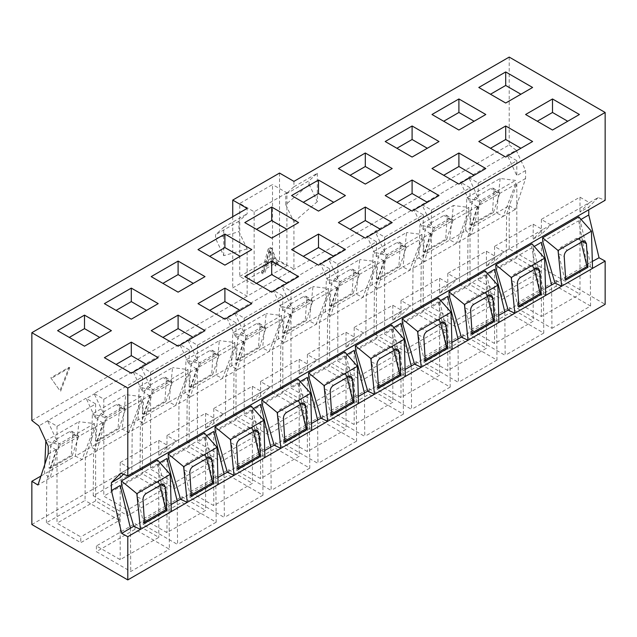 <?xml version="1.0" encoding="UTF-8"?>
<svg xmlns="http://www.w3.org/2000/svg" width="637" height="637" viewBox="0 0 637 637"><rect width="100%" height="100%" fill="white"/><g stroke="black" fill="none" stroke-linecap="round" stroke-linejoin="round"><path stroke-width="0.48" stroke-dasharray="3.19 2.39" d="M509.21 57.083L509.21 144.902L247.132 296.205L232.736 287.9L279.539 260.883L293.928 269.188L293.928 221.907L285.742 204.644L309.136 184.38L309.136 180.701L285.742 194.205L285.742 204.644M31.85 420.5L247.132 296.205L247.132 248.924L238.939 231.661L238.939 221.23L247.132 213.801L247.132 208.395M232.736 216.699L232.736 287.9M279.539 173.065L279.539 260.883M239.759 276.418L272.517 257.499L272.517 184.547L239.759 203.466L239.759 276.418L254.147 284.723L286.913 265.812L272.517 257.499M293.928 181.37L293.928 186.776L285.742 194.205M293.928 186.776L317.33 173.264L309.136 180.701M317.33 173.264L317.33 201.642L309.136 184.38M317.33 201.642L293.928 221.907M247.132 248.924L223.73 255.676L215.537 238.413L238.939 231.661M223.73 255.676L223.73 227.305L215.537 234.735L215.537 238.413M223.73 227.305L247.132 213.801M238.939 221.23L215.537 234.735M286.913 265.812L286.913 192.86L272.517 184.547M286.913 192.86L254.147 211.771L239.759 203.466M254.147 211.771L254.147 284.723M431.408 210.019L431.408 224.941L423.215 229.67L413.859 209.406L460.312 182.118L460.655 182.389L468.848 177.659L478.204 197.924L470.018 202.654L460.655 182.389M431.408 224.941L422.044 204.676M384.605 237.036L384.605 251.965L376.411 256.695L367.055 236.431L375.249 231.701L374.898 231.43L413.509 209.143L413.859 209.406M384.605 251.965L375.249 231.701M337.801 264.052L337.801 278.982L329.616 283.712L320.252 263.447L366.705 236.16L367.055 236.431M337.801 278.982L328.445 258.718M291.005 291.077L291.005 306.007L282.812 310.729L273.456 290.464L319.909 263.177L320.252 263.447M291.005 306.007L281.642 285.742M244.202 318.094L244.202 333.024L234.496 312.488L273.106 290.201L273.456 290.464M244.202 333.024L236.016 337.753L226.653 317.489L234.846 312.759M197.406 345.119L197.406 360.04L187.7 339.513L226.31 317.218L226.653 317.489M197.406 360.04L189.213 364.77L179.857 344.506L188.042 339.776M150.603 372.135L150.603 387.065L140.896 366.53L179.507 344.243L179.857 344.506M150.603 387.065L142.417 391.795L133.053 371.522L141.247 366.801M420.818 306.652L459.428 284.357L493.826 304.215L455.216 326.51L420.818 306.652L421.192 263.63L431.408 232.863L431.408 307.026L455.16 320.737L455.216 326.51M467.622 279.627L502.02 299.486L540.63 277.199L506.232 257.34L467.622 279.627L467.988 236.614L478.204 205.839L470.018 210.568L459.803 241.343L459.428 284.357M431.408 232.863L423.215 237.593L412.999 268.36L377.701 288.808L372.096 284.85L373.171 251.806L406.565 232.529L402.99 267.022L449.786 239.998L456.434 243.358L468.681 211.341L432.738 232.091L424.505 261.791L418.899 257.834L419.974 224.789L453.369 205.512L449.786 239.998L465.703 230.817L466.77 197.773L500.164 178.487L515.604 180.398L515.484 184.316L479.534 205.074L471.3 234.766L465.703 230.817L496.589 212.981L503.23 216.333L412.999 268.36L412.633 311.374L447.031 331.232L408.421 353.527L374.023 333.669L412.633 311.374M493.826 304.215L493.771 298.45L455.16 320.737M384.605 259.88L376.411 264.61L366.203 295.377L330.906 315.833L325.3 311.875L326.375 278.831L359.77 259.546L356.187 294.039L402.99 267.022L409.631 270.375L421.885 238.357L385.934 259.116L377.701 288.808L374.389 290.647L384.605 259.88L384.605 334.043L408.365 347.762L408.421 353.527M374.023 333.669L374.389 290.647L366.203 295.377L365.829 338.398L400.227 358.257L361.617 380.544L327.219 360.685L365.829 338.398M447.031 331.232L446.975 325.467L408.365 347.762M337.801 286.897L329.616 291.627L319.4 322.402L284.102 342.849L278.496 338.892L279.571 305.848L312.966 286.57L309.391 321.056L356.187 294.039L362.835 297.391L375.082 265.374L339.139 286.132L330.906 315.833L327.593 317.672L337.801 286.897L337.801 361.06L361.561 374.779L361.617 380.544M327.219 360.685L327.593 317.672L319.4 322.402L319.026 365.415L353.424 385.274L314.813 407.569L280.415 387.71L319.026 365.415M400.227 358.257L400.171 352.484L361.561 374.779M280.415 387.71L280.79 344.689L237.306 369.866L231.701 365.917L232.776 332.872L266.17 313.587L262.587 348.081L309.391 321.056L316.032 324.416L328.286 292.399L292.335 313.149L284.102 342.849L280.79 344.689L291.005 313.922L291.005 388.084L314.766 401.796L314.813 407.569M353.424 385.274L353.376 379.509L314.766 401.796M272.23 392.432L306.628 412.298L268.018 434.585L233.62 414.727L272.23 392.432L272.604 349.418L282.812 318.651L291.005 313.922M233.62 414.727L233.994 371.713L190.503 396.891L184.897 392.933L185.972 359.889L219.367 340.612L215.792 375.097L262.587 348.081L269.236 351.433L281.482 319.416L245.54 340.174L237.306 369.866L233.994 371.713L244.202 340.938L244.202 415.101L267.962 428.82L268.018 434.585M306.628 412.298L306.572 406.525L267.962 428.82M244.202 340.938L236.016 345.668L225.801 376.435L225.426 419.457L259.824 439.315L221.214 461.61L186.816 441.744L225.426 419.457M186.816 441.744L187.19 398.73L143.699 423.908L138.102 419.95L139.169 386.906L172.571 367.629L168.988 402.122L215.792 375.097L222.432 378.45L234.687 346.44L198.736 367.191L190.503 396.891L187.19 398.73L197.406 367.963L197.406 442.126L221.166 455.837L221.214 461.61M259.824 439.315L259.769 433.55L221.166 455.837M197.406 367.963L189.213 372.685L179.005 403.46L178.631 446.473L213.029 466.332L174.419 488.627L140.021 468.768L178.631 446.473M140.021 468.768L140.395 425.747L128.833 432.491L122.193 429.139L91.298 446.975L92.373 413.931L125.768 394.645L122.193 429.139L168.988 402.122L175.629 405.474L187.883 373.457L151.932 394.207L143.699 423.908L140.395 425.747L150.603 394.98L150.603 469.143L174.363 482.862L174.419 488.627M213.029 466.332L212.973 460.567L174.363 482.862M150.603 394.98L142.417 399.71L132.201 430.477L131.827 473.498L166.225 493.357L127.615 515.644L93.217 495.785L131.827 473.498M141.08 400.474L105.137 421.232L105.017 417.442L141.199 396.556L141.08 400.474L128.833 432.491L93.591 452.772L103.807 421.997L103.807 496.159L127.559 509.879L127.615 515.644M93.217 495.785L93.591 452.772L85.398 457.501L95.614 426.726L103.807 421.997M166.225 493.357L166.169 487.584L127.559 509.879M269.308 249.696L262.627 273.822L265.127 272.381L266.919 265.796L274.228 261.576L275.917 266.147L278.425 264.705L271.736 248.295L269.308 249.696L268.145 249.019L261.457 273.146L262.627 273.822M205.592 413.341L205.592 428.271L213.785 423.541L223.141 414.082L176.345 441.099L166.982 450.558L158.796 455.288L168.152 445.828L176.345 441.099M205.592 428.271L214.956 418.812M252.395 386.317L252.395 401.246L260.589 396.517L269.945 387.065L223.141 414.082M252.395 401.246L261.751 391.795M299.199 359.3L299.199 374.23L307.384 369.5L316.748 360.04L269.945 387.065M299.199 374.23L308.555 364.77M345.995 332.283L345.995 347.205L355.358 337.753L316.748 360.04M345.995 347.205L354.188 342.483L363.544 333.024L355.358 337.753M392.798 305.258L392.798 320.188L402.154 310.729L363.544 333.024M392.798 320.188L400.984 315.458L410.347 306.007L402.154 310.729M439.594 278.242L439.594 293.171L448.958 283.712L410.347 306.007M439.594 293.171L447.787 288.442L457.143 278.982L448.958 283.712M486.397 251.225L486.397 266.147L495.753 256.695L457.143 278.982M486.397 266.147L494.583 261.425L503.947 251.965L495.753 256.695M498.723 315.411L493.301 318.675L498.93 322.41M451.92 342.427L446.497 345.7L452.127 349.426M405.124 369.452L399.694 372.717L405.331 376.451M358.32 396.469L352.898 399.733L358.527 403.468M311.525 423.486L306.094 426.758L311.732 430.493M264.721 450.51L259.299 453.775L264.928 457.509M217.926 477.527L212.495 480.8L218.133 484.526M177.197 501.04L177.572 544.484L143.174 524.625L181.784 502.338L216.182 522.197L215.808 478.745L205.592 436.186L205.592 510.348L166.982 532.636L143.229 518.924L181.84 496.629L181.784 502.338M180.566 499.233L212.495 480.8L204.262 436.95L204.381 433.033M216.182 522.197L177.572 544.484M143.174 524.625L143.229 518.924M224.001 474.016L224.367 517.467L189.969 497.608L228.579 475.313L262.977 495.172L262.611 451.729L252.395 409.161L252.395 483.324L213.785 505.619L190.025 491.899L228.635 469.612L228.579 475.313M227.369 472.208L259.299 453.775L251.066 409.933L251.177 406.008M262.977 495.172L224.367 517.467M189.969 497.608L190.025 491.899M270.797 446.999L271.171 490.45L236.773 470.584L275.383 448.297L309.781 468.155L309.407 424.712L299.199 382.144L299.199 456.307L260.589 478.602L236.829 464.883L275.439 442.588L275.383 448.297M274.165 445.191L306.094 426.758L297.861 382.917L297.981 378.991M309.781 468.155L271.171 490.45M236.773 470.584L236.829 464.883M504.799 311.899L505.173 355.35L470.775 335.492L509.385 313.197L543.783 333.055L543.409 289.612L533.193 247.045L533.193 321.207L494.583 343.502L470.831 329.783L509.441 307.496L509.385 313.197M470.775 335.492L470.831 329.783M508.167 310.092L545.519 288.386M543.783 333.055L505.173 355.35M457.995 338.924L458.369 382.367L423.971 362.509L462.581 340.214L496.979 360.08L496.605 316.629L486.397 274.069L486.397 348.232L447.787 370.519L424.027 356.8L462.637 334.513L462.581 340.214M423.971 362.509L424.027 356.8M461.371 337.116L493.301 318.675L485.068 274.834L485.179 270.916M496.979 360.08L458.369 382.367M411.199 365.941L411.574 409.384L377.176 389.526L415.786 367.238L450.184 387.097L449.81 343.646L439.594 301.086L439.594 375.249L400.984 397.536L377.231 383.824L415.834 361.529L415.786 367.238M377.176 389.526L377.231 383.824M414.568 364.133L446.497 345.7L438.264 301.858L438.383 297.933M450.184 387.097L411.574 409.384M364.396 392.957L364.77 436.409L330.372 416.55L368.982 394.255L403.38 414.114L403.006 370.67L392.798 328.103L392.798 402.265L354.188 424.561L330.428 410.841L369.038 388.554L368.982 394.255M330.372 416.55L330.428 410.841M367.764 391.15L399.694 372.717L391.46 328.875L391.58 324.95M403.38 414.114L364.77 436.409M317.6 419.982L317.974 463.425L283.576 443.567L322.187 421.28L356.585 441.138L356.21 397.687L345.995 355.127L345.995 429.29L307.384 451.577L283.624 437.866L322.234 415.571L322.187 421.28M320.968 418.175L352.898 399.733L344.665 355.892L344.784 351.974M356.585 441.138L317.974 463.425M283.576 443.567L283.624 437.866M119.589 406.43L118.848 404.336L116.348 404.575L101.14 413.357L97.365 419.265L95.845 441.178L118.076 428.343L119.589 406.43L125.17 410.212L125.003 408.508L122.758 408.922L107.549 417.705L102.939 423.048L96.808 441.513L95.845 441.178M166.392 379.413L165.644 377.311L163.152 377.558L147.943 386.333L144.161 392.249L142.64 414.161L164.872 401.326L166.392 379.413L171.966 383.195L171.799 381.491L169.561 381.905L154.345 390.68L149.735 396.031L143.612 414.496L142.64 414.161M213.188 352.396L212.447 350.294L209.947 350.533L194.739 359.316L190.965 365.232L189.444 387.145L211.675 374.309L213.188 352.396L218.77 356.179L218.602 354.475L216.357 354.881L201.149 363.663L196.538 369.014L190.407 387.471L189.444 387.145M259.992 325.372L259.243 323.278L256.751 323.516L241.542 332.299L237.76 338.207L236.247 360.12L258.471 347.284L259.992 325.372L265.565 329.154L265.398 327.45L263.161 327.864L247.952 336.647L243.334 341.989L237.211 360.454L236.247 360.12M306.795 298.355L306.047 296.253L303.554 296.492L288.338 305.274L284.564 311.19L283.043 333.103L305.274 320.268L306.795 298.355L312.369 302.137L312.202 300.433L309.956 300.839L294.748 309.622L290.138 314.973L284.006 333.438L283.043 333.103M353.591 271.338L352.842 269.236L350.35 269.475L335.142 278.258L331.359 284.166L329.847 306.078L352.07 293.251L353.591 271.338L359.164 275.12L359.005 273.408L356.76 273.822L341.551 282.605L336.933 287.948L330.81 306.413L329.847 306.078M400.394 244.313L399.646 242.211L397.154 242.458L381.937 251.233L378.163 257.149L376.642 279.062L398.873 266.226L400.394 244.313L405.968 248.096L405.801 246.392L403.555 246.806L388.347 255.588L383.737 260.931L377.606 279.396L376.642 279.062M447.19 217.297L446.449 215.195L443.949 215.433L428.741 224.216L424.959 230.132L423.446 252.045L445.677 239.209L447.19 217.297L452.764 221.079L452.604 219.375L450.359 219.781L435.151 228.564L430.54 233.914L424.409 252.379L423.446 252.045M151.192 330.659L178.097 346.194L205.01 330.659M158.207 303.634L131.302 319.177L104.388 303.634M197.988 303.634L224.901 319.177L251.806 303.634M205.01 276.617L178.097 292.152L151.192 276.617M244.791 276.617L271.696 292.152L298.61 276.617M251.806 249.6L224.901 265.135L197.988 249.6M478.793 141.518L505.698 157.052L532.612 141.518M485.808 114.501L458.903 130.036L431.99 114.501M431.99 168.542L458.903 184.077L485.808 168.542M439.012 141.518L412.099 157.052L385.194 141.518M385.194 195.559L412.099 211.094L439.012 195.559M392.209 168.542L365.304 184.077L338.39 168.542M338.39 222.576L365.304 238.119L392.209 222.576M345.413 195.559L318.5 211.094L291.587 195.559M298.61 222.576L271.696 238.119L244.791 222.576M291.587 249.6L318.5 265.135L345.413 249.6M105.137 421.232L96.904 450.924L91.298 446.975L75.389 456.156L82.03 459.516L85.398 457.501L85.032 500.515L46.421 522.81L80.819 542.668L119.43 520.373L85.032 500.515M261.457 273.146L263.957 271.704L265.127 272.381M263.957 271.704L265.748 265.119L266.919 265.796M265.748 265.119L273.058 260.899L274.228 261.576M273.058 260.899L274.746 265.478L275.917 266.147M274.746 265.478L277.254 264.029L278.425 264.705M277.254 264.029L270.566 247.618L271.736 248.295M270.566 247.618L268.145 249.019M206.635 435.581L205.592 436.186M253.438 408.564L252.395 409.161M300.234 381.547L299.199 382.144M347.038 354.522L345.995 355.127M393.833 327.506L392.798 328.103M440.637 300.481L439.594 301.086M487.44 273.464L486.397 274.069M545.726 295.393L540.096 291.658L531.863 247.817L531.983 243.891M518.844 305.879L517.961 306.389L511.829 280.845C511.336 278.003 512.132 275.797 514.242 274.228L529.451 265.446L532.142 265.295L534.387 269.347M517.961 306.389L518.924 307.169M472.041 332.896L471.165 333.406L465.034 307.87C464.532 305.019 465.336 302.814 467.439 301.245L482.655 292.471L485.338 292.311L487.584 296.372M471.165 333.406L472.128 334.186M425.245 359.921L424.361 360.431L418.23 334.887C417.737 332.044 418.533 329.839 420.643 328.27L435.851 319.487L438.543 319.336L440.78 323.389M424.361 360.431L425.325 361.211M378.442 386.938L377.558 387.447L371.435 361.904C370.933 359.061 371.737 356.855 373.839 355.287L389.048 346.504L391.739 346.353L393.985 350.406M377.558 387.447L378.529 388.228M331.646 413.954L330.762 414.464L324.631 388.928C324.129 386.086 324.934 383.872 327.044 382.304L342.252 373.529L344.943 373.378L347.181 377.43M330.762 414.464L331.726 415.244M284.843 440.979L283.959 441.489L277.836 415.945C277.334 413.102 278.138 410.897 280.24 409.328L295.449 400.546L298.14 400.394L300.385 404.447M283.959 441.489L284.93 442.269M238.047 467.996L237.163 468.506L231.032 442.97C230.53 440.119 231.335 437.914 233.445 436.345L248.653 427.562L251.344 427.411L253.582 431.472M237.163 468.506L238.127 469.286M191.243 495.021L190.359 495.53L184.236 469.987C183.735 467.144 184.539 464.938 186.641 463.37L201.849 454.587L204.541 454.436L206.786 458.489M190.359 495.53L191.323 496.311M168.319 457.708L204.262 436.95M215.115 430.692L251.066 409.933M261.918 403.667L297.861 382.917M495.92 268.567L531.863 247.817M449.117 295.592L485.068 274.834M402.313 322.609L438.264 301.858M355.518 349.625L391.46 328.875M308.714 376.65L344.665 355.892M105.017 417.442L92.373 413.931M141.199 396.556L125.768 394.645M96.808 441.513L119.039 428.677L118.076 428.343M119.039 428.677L125.17 410.212M151.932 394.207L151.821 390.425L139.169 386.906M151.821 390.425L188.003 369.532L172.571 367.629M188.003 369.532L187.883 373.457M143.612 414.496L165.835 401.66L164.872 401.326M165.835 401.66L171.966 383.195M198.736 367.191L198.617 363.401L185.972 359.889M198.617 363.401L234.798 342.515L219.367 340.612M234.798 342.515L234.687 346.44M190.407 387.471L212.639 374.644L211.675 374.309M212.639 374.644L218.77 356.179M245.54 340.174L245.42 336.384L232.776 332.872M245.42 336.384L281.602 315.498L266.17 313.587M281.602 315.498L281.482 319.416M237.211 360.454L259.442 347.619L258.471 347.284M259.442 347.619L265.565 329.154M292.335 313.149L292.216 309.367L279.571 305.848M292.216 309.367L328.397 288.473L312.966 286.57M328.397 288.473L328.286 292.399M284.006 333.438L306.238 320.602L305.274 320.268M306.238 320.602L312.369 302.137M339.139 286.132L339.019 282.342L326.375 278.831M339.019 282.342L375.201 261.457L359.77 259.546M375.201 261.457L375.082 265.374M330.81 306.413L353.041 293.577L352.07 293.251M353.041 293.577L359.164 275.12M385.934 259.116L385.823 255.326L373.171 251.806M385.823 255.326L421.997 234.432L406.565 232.529M421.997 234.432L421.885 238.357M377.606 279.396L399.837 266.561L398.873 266.226M399.837 266.561L405.968 248.096M432.738 232.091L432.619 228.301L419.974 224.789M432.619 228.301L468.8 207.415L453.369 205.512M468.8 207.415L468.681 211.341M424.409 252.379L446.641 239.544L445.677 239.209M446.641 239.544L452.764 221.079M269.379 250.898L266.457 262.428L272.349 259.02L269.435 250.867M266.457 262.428L267.62 263.097L273.512 259.697L272.349 259.02M273.512 259.697L270.606 251.543M270.574 251.559L269.403 250.882L270.574 251.559L267.62 263.097M533.193 224.2L533.193 239.13L542.557 229.67L503.947 251.965M533.193 239.13L541.386 234.4L550.742 224.941L542.557 229.67M534.236 246.447L533.193 247.045M103.807 399.152L103.807 414.082L94.101 393.555L133.053 371.522M103.807 414.082L95.614 418.812L86.258 398.547L94.443 393.817M171.122 504.544L165.7 507.816L171.329 511.551M159.839 462.605L158.796 463.203L169.012 505.77L169.378 549.213L134.98 529.355L96.37 551.65L130.768 571.508L169.378 549.213M50.809 377.805L59.934 390.776L69.051 367.27L50.809 377.805L59.934 390.776M86.258 398.547L85.907 398.276L38.873 425.906M509.21 144.902L516.233 150.3L507.108 155.102L468.498 177.397L468.848 177.659M550.742 224.941L598.127 197.589L605.15 200.289M120.767 473.187L168.152 445.828M31.85 524.53L509.21 248.924L605.15 304.319M551.968 328.326L590.579 306.039L556.181 286.18L517.57 308.467L551.968 328.326L551.602 284.882M500.164 178.487L496.589 212.981L509.21 205.695L509.21 248.924M40.943 476.046L75.389 456.156L78.964 421.67L94.403 423.573L94.284 427.499L58.333 448.249L50.1 477.949L37.957 485.028M57.004 426.177L57.004 441.099L47.648 420.834M57.004 441.099L48.229 446.171M598.127 197.589L588.771 207.041L588.771 209.748M509.21 205.695L515.317 209.43L525.589 178.487L525.589 170.565L516.233 150.3M525.589 170.565L516.814 175.637L507.458 155.364M94.284 427.499L82.03 459.516L50.1 477.949L44.502 473.992L44.813 464.389M46.421 522.81L46.788 479.788L57.004 449.021L57.004 523.184L80.764 536.903L80.819 542.668M119.43 520.373L119.374 514.608L80.764 536.895M48.229 454.085L57.004 449.021M123.49 474.239L129.542 468.123M60.634 391.182L69.751 367.676L69.051 367.27M69.751 367.676L51.509 378.211M589.352 202.654L579.996 212.113L588.771 207.041M592.322 261.433L590.212 262.587L579.996 220.028L581.04 219.423M590.579 306.039L590.212 262.587L586.9 264.642L592.529 268.368M515.484 184.316L503.23 216.333L515.317 209.43M525.589 178.487L516.814 183.552L506.598 214.319L506.232 257.34M540.63 277.199L540.574 271.426L501.964 293.721L502.02 299.486M104.388 357.675L131.302 373.21L158.207 357.675M111.411 330.659L84.498 346.194L57.593 330.659M525.589 114.501L552.502 130.036L579.407 114.501M532.612 87.476L505.698 103.019L478.793 87.476M554.97 283.075L586.9 264.642L578.667 220.792L578.778 216.875M541.386 242.315L541.386 316.478L517.626 302.766L556.236 280.471L556.181 286.18M517.626 302.766L517.57 308.467M134.98 529.355L135.036 523.654L158.796 537.365L120.186 559.66L96.426 545.941L135.036 523.654M96.426 545.941L96.37 551.65M130.402 528.057L130.768 571.508M133.77 526.25L165.7 507.816L157.466 463.975L157.578 460.049M58.333 448.249L58.222 444.451L45.856 441.027M45.768 440.836L78.964 421.67M72.793 433.455L72.045 431.353L69.552 431.591L54.344 440.374L50.562 446.29L49.041 468.203L71.272 455.367L72.793 433.455L78.367 437.237L78.2 435.533L75.962 435.939L60.746 444.722L56.136 450.072L50.005 468.537L49.041 468.203M493.993 190.272L493.245 188.178L490.753 188.417L475.544 197.199L471.762 203.107L470.241 225.02L492.473 212.185L493.993 190.272L499.567 194.054L499.4 192.35L497.163 192.764L481.946 201.547L477.336 206.89L471.205 225.355L470.241 225.02M542.716 241.55L578.667 220.792M121.516 484.725L157.466 463.975M94.403 423.573L58.222 444.451M50.005 468.537L72.236 455.702L71.272 455.367M72.236 455.702L78.367 437.237M144.44 522.037L143.564 522.547L137.433 497.003C136.931 494.161 137.735 491.955 139.837 490.386L155.054 481.604L157.745 481.453L159.983 485.505M143.564 522.547L144.527 523.327M565.64 278.863L564.764 279.372L558.633 253.829C558.131 250.986 558.936 248.78 561.038 247.212L576.254 238.429L578.945 238.278L581.183 242.331M564.764 279.372L565.728 280.153M466.77 197.773L479.422 201.284L515.604 180.398M479.534 205.074L479.422 201.284M471.205 225.355L493.436 212.519L492.473 212.185M493.436 212.519L499.567 194.054M470.018 187.724L470.018 202.654M422.044 204.612L431.504 210.075L470.114 187.78L460.655 182.317M493.771 298.45L470.018 284.731L431.408 307.026M470.018 210.568L470.018 284.731M423.215 214.749L423.215 229.67M375.249 231.629L384.708 237.091L423.318 214.804L413.859 209.342M446.975 325.467L423.215 311.748L384.605 334.043M423.215 237.593L423.215 311.748M376.411 241.765L376.411 256.695M328.445 258.654L337.905 264.116L376.515 241.821L367.055 236.359M400.171 352.484L376.411 338.773L337.801 361.06M376.411 264.61L376.411 338.773M329.616 268.782L329.616 283.712M281.642 285.671L291.109 291.133L329.719 268.846L320.252 263.384M353.376 379.509L329.616 365.789L291.005 388.084M329.616 291.627L329.616 365.789M282.812 295.807L282.812 310.729M234.846 312.695L244.305 318.15L282.916 295.863L273.456 290.4M306.572 406.525L282.812 392.814L244.202 415.101M282.812 318.651L282.812 392.814M236.016 322.824L236.016 337.753M188.042 339.712L197.502 345.174L236.112 322.879L226.653 317.417M259.769 433.55L236.016 419.831L197.406 442.126M236.016 345.668L236.016 419.831M189.213 349.84L189.213 364.77M141.247 366.729L150.706 372.191L189.316 349.904L179.857 344.442M212.973 460.567L189.213 446.848L150.603 469.143M189.213 372.685L189.213 446.848M142.417 376.865L142.417 391.795M94.443 393.754L103.903 399.216L142.513 376.921L133.053 371.459M166.169 487.584L142.417 473.872L103.807 496.159M142.417 399.71L142.417 473.872M166.982 435.628L166.982 450.558M176.345 441.035L166.886 435.573L205.496 413.286L214.956 418.748M166.982 458.473L166.982 532.636M181.84 496.629L205.592 510.348M213.785 408.612L213.785 423.541M223.141 414.018L213.682 408.556L252.292 386.261L261.751 391.723M213.785 431.456L213.785 505.619M228.635 469.612L252.395 483.324M260.589 381.595L260.589 396.517M269.945 386.993L260.485 381.531L299.095 359.244L308.555 364.706M260.589 404.439L260.589 478.602M275.439 442.588L299.199 456.307M307.384 354.57L307.384 369.5M316.748 359.977L307.281 354.514L345.891 332.219L355.358 337.682M307.384 377.415L307.384 451.577M322.234 415.571L345.995 429.29M354.188 327.553L354.188 342.483M363.544 332.96L354.084 327.498L392.695 305.203L402.154 310.665M354.188 350.398L354.188 424.561M369.038 388.554L392.798 402.265M400.984 300.537L400.984 315.458M410.347 305.935L400.888 300.473L439.498 278.186L448.958 283.648M400.984 323.381L400.984 397.536M415.834 361.529L439.594 375.249M447.787 273.512L447.787 288.442M457.143 278.918L447.684 273.456L486.294 251.161L495.753 256.623M447.787 296.356L447.787 370.519M462.637 334.513L486.397 348.232M494.583 246.495L494.583 261.425M503.947 251.894L494.487 246.431L533.097 224.144L542.557 229.607M494.583 269.34L494.583 343.502M509.441 307.496L533.193 321.207M95.614 403.882L95.614 418.812M47.648 420.77L57.107 426.233L95.717 403.938L86.258 398.475M119.374 514.608L95.614 500.889L57.004 523.184M95.614 426.726L95.614 500.889M516.814 160.707L516.814 175.637M468.848 177.596L478.307 183.058L516.918 160.763L507.458 155.301M540.574 271.426L516.814 257.714L478.204 280.001L501.964 293.721M516.814 183.552L516.814 257.714M478.204 205.839L478.204 280.001M478.204 182.994L478.204 197.924M579.996 220.028L579.996 294.19L541.386 316.478M556.236 280.471L579.996 294.19M550.742 224.877L541.283 219.415L579.893 197.128L589.352 202.59M579.996 197.183L579.996 212.113M541.386 219.47L541.386 234.4M120.186 462.653L120.186 477.583M129.542 468.052L120.082 462.589L158.693 440.302L168.152 445.765M120.186 485.498L120.186 559.66M158.796 463.203L158.796 537.365M158.796 440.358L158.796 455.288M535.51 268.703L534.061 268.018M511.829 280.845L517.411 283.505M514.242 274.228L520.652 277.278M529.451 265.446L535.86 268.495M488.706 295.719L487.265 295.035M465.034 307.87L470.608 310.522M467.439 301.245L473.848 304.303M482.655 292.471L489.057 295.52M441.911 322.744L440.462 322.051M418.23 334.887L423.812 337.546M420.643 328.27L427.053 331.32M435.851 319.487L442.261 322.537M395.107 349.761L393.666 349.076M371.435 361.904L377.008 364.563M373.839 355.287L380.249 358.336M389.048 346.504L395.458 349.554M348.304 376.778L346.862 376.093M324.631 388.928L330.205 391.58M327.044 382.304L333.446 385.361M342.252 373.529L348.662 376.578M301.508 403.802L300.067 403.11M277.836 415.945L283.409 418.605M280.24 409.328L286.65 412.378M295.449 400.546L301.858 403.595M254.704 430.819L253.263 430.134M231.032 442.97L236.606 445.621M233.445 436.345L239.846 439.395M248.653 427.562L255.063 430.62M207.909 457.836L206.46 457.151M184.236 469.987L189.81 472.638M186.641 463.37L193.051 466.419M201.849 454.587L208.259 457.637M122.758 408.922L116.348 404.575M107.549 417.705L101.14 413.357M102.939 423.048L97.365 419.265M169.561 381.905L163.152 377.558M154.345 390.68L147.943 386.333M149.735 396.031L144.161 392.249M216.357 354.881L209.947 350.533M201.149 363.663L194.739 359.316M196.538 369.014L190.965 365.232M263.161 327.864L256.751 323.516M247.952 336.647L241.542 332.299M243.334 341.989L237.76 338.207M309.956 300.839L303.554 296.492M294.748 309.622L288.338 305.274M290.138 314.973L284.564 311.19M356.76 273.822L350.35 269.475M341.551 282.605L335.142 278.258M336.933 287.948L331.359 284.166M403.555 246.806L397.154 242.458M388.347 255.588L381.937 251.233M383.737 260.931L378.163 257.149M450.359 219.781L443.949 215.433M435.151 228.564L428.741 224.216M430.54 233.914L424.959 230.132M270.884 252.793L269.714 252.117M270.271 253.144L269.109 252.467M75.962 435.939L69.552 431.591M60.746 444.722L54.344 440.374M56.136 450.072L50.562 446.29M161.105 484.861L159.664 484.168M137.433 497.003L143.006 499.663M139.837 490.386L146.247 493.436M155.054 481.604L161.456 484.653M582.306 241.678L580.864 240.993M558.633 253.829L564.207 256.48M561.038 247.212L567.448 250.261M576.254 238.429L582.656 241.479M497.163 192.764L490.753 188.417M481.946 201.547L475.544 197.199M477.336 206.89L471.762 203.107M538.201 268.185L532.261 265.358M491.398 295.202L485.466 292.375M444.602 322.226L438.662 319.4M397.799 349.243L391.866 346.417M351.003 376.26L345.063 373.433M304.199 403.285L298.267 400.458M257.404 430.301L251.464 427.475M210.6 457.326L204.668 454.499M118.848 404.344L124.82 408.389M165.652 377.319L171.624 381.372M212.447 350.302L218.419 354.355M259.251 323.278L265.223 327.33M306.055 296.261L312.019 300.314M352.85 269.244L358.822 273.289M399.654 242.219L405.618 246.272M446.449 215.202L452.421 219.255M72.053 431.36L78.025 435.413M163.805 484.343L157.865 481.516M585.005 241.168L579.065 238.342M493.253 188.186L499.225 192.231"/><path stroke-width="0.96" d="M159.839 462.605L166.982 458.473L177.197 501.04L180.566 499.233L187.238 502.362L218.133 484.526L217.026 447.333L183.631 466.618L187.238 502.362L127.79 536.688L127.79 579.917L31.85 524.53L31.85 481.293L37.957 485.028L48.229 454.085L48.229 446.171L38.873 425.906L31.85 420.5L31.85 332.681L247.132 208.395L232.736 200.082L232.736 216.699M232.736 200.082L279.539 173.065L293.928 181.37L509.21 57.083L605.15 112.47L127.79 388.076L127.79 475.887L605.15 200.289L605.15 112.47M511.232 277.477L514.839 313.221L545.726 295.393L544.627 258.2L511.232 277.477L495.801 264.785L495.92 268.567L508.167 310.092L498.723 315.411M539.635 270.669L541.155 294.334L518.924 307.169L517.411 283.505C517.443 280.837 518.518 278.759 520.652 277.278L535.86 268.495L538.297 268.225L539.635 270.669L535.51 268.703M498.93 322.41L497.831 285.217L464.429 304.502L468.036 340.246L514.839 313.221L508.167 310.092M492.839 297.686L494.36 321.351L472.128 334.186L470.608 310.522C470.639 307.854 471.722 305.784 473.848 304.303L489.057 295.52L491.501 295.25L492.839 297.686L488.706 295.719M452.127 349.426L451.028 312.234L417.633 331.519L421.24 367.262L468.036 340.246L461.371 337.116L451.92 342.427M446.035 324.711L447.556 348.375L425.325 361.211L423.812 337.546C423.836 334.879 424.919 332.801 427.053 331.32L442.261 322.537L444.698 322.266L446.035 324.711L441.911 322.744M405.331 376.451L404.224 339.258L370.83 358.535L374.437 394.287L421.24 367.262L414.568 364.133L405.124 369.452M399.24 351.728L400.753 375.392L378.529 388.228L377.008 364.563C377.04 361.896 378.123 359.817 380.249 358.336L395.458 349.554L397.894 349.283L399.24 351.728L395.107 349.761M358.527 403.468L357.429 366.275L324.034 385.56L327.641 421.304L374.437 394.287L367.764 391.15L358.32 396.469M352.436 378.744L353.957 402.417L331.726 415.244L330.205 391.58C330.237 388.912 331.32 386.842 333.446 385.361L348.662 376.578L351.098 376.308L352.436 378.744L348.304 376.778M311.732 430.493L310.625 393.3L277.23 412.577L280.837 448.321L327.641 421.304L320.968 418.175L311.525 423.486M305.641 405.769L307.153 429.434L284.93 442.269L283.409 418.605C283.441 415.937 284.516 413.859 286.65 412.378L301.858 403.595L304.295 403.325L305.641 405.769L301.508 403.802M264.928 457.509L263.829 420.316L230.435 439.594L234.042 475.345L280.837 448.321L274.165 445.191L264.721 450.51M258.837 432.786L260.358 456.45L238.127 469.286L236.606 445.621C236.638 442.954 237.72 440.876 239.846 439.395L255.063 430.62L257.499 430.349L258.837 432.786L254.704 430.819M218.133 484.526L234.042 475.345L227.369 472.208L217.926 477.527M212.041 459.81L213.554 483.475L191.323 496.311L189.81 472.638C189.842 469.971 190.917 467.9 193.051 466.419L208.259 457.637L210.696 457.366L212.041 459.81L207.909 457.836M178.097 315.124L151.192 330.659L178.097 346.194L205.01 330.659L178.097 315.124L178.097 328.628L193.314 337.411M162.889 337.411L178.097 328.628M116.093 310.394L131.302 301.612L131.302 288.099L104.388 303.634L131.302 319.177L158.207 303.634L131.302 288.099M131.302 301.612L146.51 310.394M224.901 288.099L197.988 303.634L224.901 319.177L251.806 303.634L224.901 288.099L224.901 301.612L240.109 310.394M209.692 310.394L224.901 301.612M162.889 283.369L178.097 274.595L178.097 261.082L151.192 276.617L178.097 292.152L205.01 276.617L178.097 261.082M178.097 274.595L193.314 283.369M271.696 261.082L244.791 276.617L271.696 292.152L298.61 276.617L271.696 261.082L271.696 274.595L286.913 283.369M256.488 283.369L271.696 274.595M209.692 256.353L224.901 247.57L224.901 234.066L197.988 249.6L224.901 265.135L251.806 249.6L224.901 234.066M224.901 247.57L240.109 256.353M505.698 125.983L478.793 141.518L505.698 157.052L532.612 141.518L505.698 125.983L505.698 139.495L520.907 148.278M490.49 148.278L505.698 139.495M443.686 121.253L458.903 112.47L458.903 98.966L431.99 114.501L458.903 130.036L485.808 114.501L458.903 98.966M458.903 112.47L474.111 121.253M458.903 152.999L431.99 168.542L458.903 184.077L485.808 168.542L458.903 152.999L458.903 166.512L474.111 175.294M443.686 175.294L458.903 166.512M396.891 148.278L412.099 139.495L412.099 125.983L385.194 141.518L412.099 157.052L439.012 141.518L412.099 125.983M412.099 139.495L427.308 148.278M412.099 180.024L385.194 195.559L412.099 211.094L439.012 195.559L412.099 180.024L412.099 193.529L427.308 202.311M396.891 202.311L412.099 193.529M350.087 175.294L365.304 166.512L365.304 152.999L338.39 168.542L365.304 184.077L392.209 168.542L365.304 152.999M365.304 166.512L380.512 175.294M365.304 207.041L338.39 222.576L365.304 238.119L392.209 222.576L365.304 207.041L365.304 220.553L380.512 229.336M350.087 229.336L365.304 220.553M303.292 202.311L318.5 193.529L318.5 180.024L291.587 195.559L318.5 211.094L345.413 195.559L318.5 180.024M318.5 193.529L333.708 202.311M256.488 229.336L271.696 220.553L271.696 207.041L244.791 222.576L271.696 238.119L298.61 222.576L271.696 207.041M271.696 220.553L286.913 229.336M318.5 234.066L291.587 249.6L318.5 265.135L345.413 249.6L318.5 234.066L318.5 247.57L333.708 256.353M303.292 256.353L318.5 247.57M206.635 435.581L213.785 431.456L224.001 474.016M253.438 408.564L260.589 404.439L270.797 446.999M300.234 381.547L307.384 377.415L317.6 419.982M347.038 354.522L354.188 350.398L364.396 392.957M393.833 327.506L400.984 323.381L411.199 365.941M440.637 300.481L447.787 296.356L457.995 338.924M487.44 273.464L494.583 269.34L504.799 311.899M495.801 264.785L531.983 243.891L544.627 258.2M534.387 269.347L540.192 293.553L541.155 294.334M540.192 293.553L518.844 305.879M464.429 304.502L448.997 291.802L485.179 270.916L497.831 285.217M448.997 291.802L449.117 295.592L461.371 337.116M487.584 296.372L493.388 320.57L494.36 321.351M493.388 320.57L472.041 332.896M417.633 331.519L402.202 318.818L438.383 297.933L451.028 312.234M402.202 318.818L402.313 322.609L414.568 364.133M440.78 323.389L446.593 347.595L447.556 348.375M446.593 347.595L425.245 359.921M370.83 358.535L355.398 345.843L391.58 324.95L404.224 339.258M355.398 345.843L355.518 349.625L367.764 391.15M393.985 350.406L399.789 374.612L400.753 375.392M399.789 374.612L378.442 386.938M324.034 385.56L308.603 372.86L344.784 351.974L357.429 366.275M308.603 372.86L308.714 376.65L320.968 418.175M347.181 377.43L352.994 401.636L353.957 402.417M352.994 401.636L331.646 413.954M277.23 412.577L261.799 399.877L297.981 378.991L310.625 393.3M261.799 399.877L261.918 403.667L274.165 445.191M300.385 404.447L306.19 428.653L307.153 429.434M306.19 428.653L284.843 440.979M230.435 439.594L215.003 426.901L251.177 406.008L263.829 420.316M215.003 426.901L215.115 430.692L227.369 472.208M253.582 431.472L259.394 455.67L260.358 456.45M259.394 455.67L238.047 467.996M183.631 466.618L168.2 453.918L204.381 433.033L217.026 447.333M168.2 453.918L168.319 457.708L180.566 499.233M206.786 458.489L212.591 482.695L213.554 483.475M212.591 482.695L191.243 495.021M545.726 295.393L561.643 286.204L554.97 283.075L545.519 288.386M551.602 284.882L541.386 242.315L534.236 246.447M177.197 501.04L171.122 504.544M127.79 475.887L120.767 473.187L111.411 482.647L111.411 490.562L121.683 533.368L127.79 536.688M127.79 579.917L605.15 304.319L605.15 261.082L561.643 286.204L558.036 250.46L591.431 231.175L592.529 268.368M31.85 481.293L40.943 476.046M31.85 332.681L127.79 388.076M552.502 98.966L579.407 114.501L552.502 130.036L525.589 114.501L552.502 98.966L552.502 112.47L567.71 121.253M478.793 87.476L505.698 71.941L532.612 87.476L505.698 103.019L478.793 87.476M131.302 342.141L158.207 357.675L131.302 373.21L104.388 357.675L131.302 342.141L131.302 355.653L146.51 364.436M57.593 330.659L84.498 315.124L111.411 330.659L84.498 346.194L57.593 330.659M588.771 209.748L588.771 214.964L599.043 257.762L605.15 261.082M171.329 511.551L170.23 474.358L136.836 493.635L140.443 529.379L133.77 526.25L121.683 533.368M130.402 528.057L120.186 485.498L111.411 490.562M123.49 474.239L120.186 477.575L111.411 482.647M581.04 219.423L588.771 214.964M592.322 261.433L599.043 257.762M116.093 364.436L131.302 355.653M69.29 337.411L84.498 328.628L84.498 315.124M84.498 328.628L99.706 337.411M537.294 121.253L552.502 112.47M490.49 94.236L505.698 85.454L505.698 71.941M505.698 85.454L520.907 94.236M45.856 441.027L44.813 464.389M165.238 486.827L166.759 510.492L144.527 523.327L143.006 499.663C143.038 496.995 144.121 494.917 146.247 493.436L161.456 484.653L163.9 484.383L165.238 486.827L161.105 484.861M136.836 493.635L121.396 480.935L121.516 484.725L133.77 526.25M554.97 283.075L542.716 241.55L542.597 237.76L578.778 216.875L591.431 231.175M586.438 243.653L587.959 267.317L565.728 280.153L564.207 256.48C564.239 253.813 565.322 251.742 567.448 250.261L582.656 241.479L585.1 241.208L586.438 243.653L582.306 241.678M121.396 480.935L157.578 460.049L170.23 474.358M159.983 485.505L165.795 509.711L166.759 510.492M165.795 509.711L144.44 522.037M542.597 237.76L558.036 250.46M581.183 242.331L586.995 266.537L587.959 267.317M586.995 266.537L565.64 278.863"/></g></svg>
